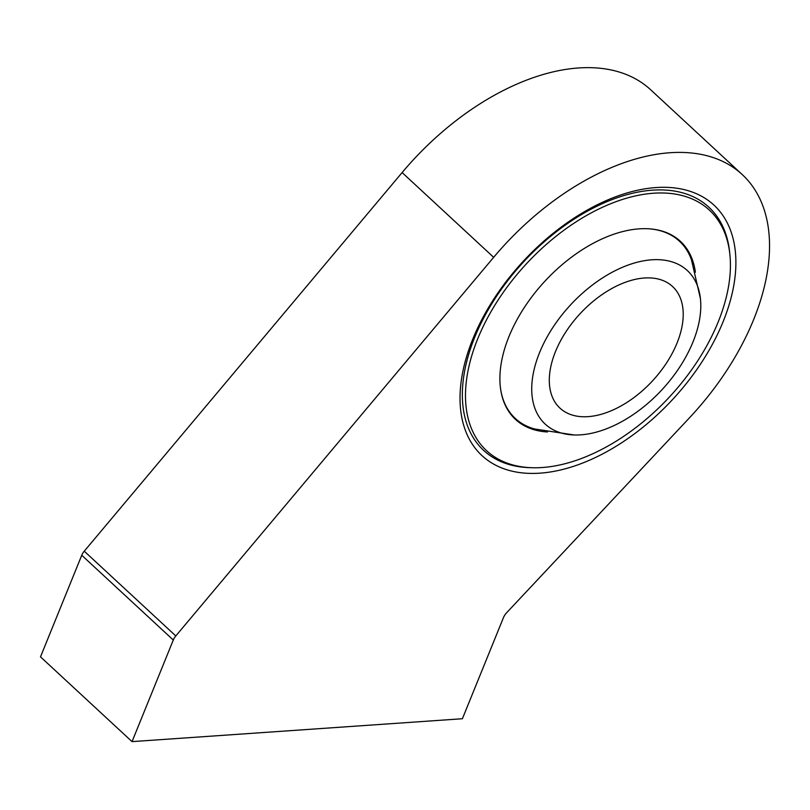 <?xml version="1.0" encoding="UTF-8"?>
<svg xmlns="http://www.w3.org/2000/svg" width="810" height="810" viewBox="0 0 810 810"><rect width="100%" height="100%" fill="white"/><g stroke="black" fill="none" stroke-linecap="round" stroke-linejoin="round"><path stroke-width="1.21" d="M708.801 207.127A165.736 98.79 -47.2 0 1 728.929 247.566L729.324 250.148A163.944 97.716 -47.2 0 1 669.657 396.768A163.944 97.716 -47.2 0 1 528.049 467.512A163.944 97.716 -47.2 0 1 477.758 338.701A163.944 97.716 -47.2 0 1 618.071 200.931A163.944 97.716 -47.2 0 1 729.324 250.148M528.049 467.512L525.447 467.309A165.736 98.79 -47.2 0 1 483.59 450.35M531.35 467.694A165.736 98.79 -47.2 0 1 483.661 450.411A165.736 98.79 -47.2 0 1 474.751 337.223A165.736 98.79 -47.2 0 1 587.027 211.38A165.736 98.79 -47.2 0 1 708.871 207.198A165.736 98.79 -47.2 0 1 729.759 253.429M175.8 635.941L493.654 257.327A212.352 126.573 -47.2 0 1 742.233 174.555A212.352 126.573 -47.2 0 1 689.269 418.041L506.614 612.775A10.358 6.176 -47.2 0 0 503.476 617.574L462.399 718.733L132.04 741.626L173.289 640.032A10.358 6.176 -47.2 0 1 175.8 635.941L84.26 551.185L402.114 172.56A212.352 126.573 -47.2 0 1 650.693 89.799L742.233 174.555M84.26 551.185A10.358 6.176 -47.2 0 0 81.749 555.265L40.5 656.859L132.04 741.626M472.797 339.046A170.707 101.756 -47.2 0 1 710.755 202.358A170.707 101.756 -47.2 0 1 610.315 449.702A170.707 101.756 -47.2 0 1 472.797 339.046M547.449 431.963A121.358 72.333 -47.2 0 1 500.712 389.752A121.358 72.333 -47.2 0 1 508.984 336.535A121.358 72.333 -47.2 0 1 649.701 228.855A121.358 72.333 -47.2 0 1 695.375 272.211M649.296 228.825A120.791 71.999 -47.2 0 1 691.436 259.716L700.417 298.606A104.622 62.36 -47.2 0 1 662.023 389.691A104.622 62.36 -47.2 0 1 574.158 434.97A104.622 62.36 -47.2 0 1 539.561 352.633A104.622 62.36 -47.2 0 1 630.534 264.222A104.622 62.36 -47.2 0 1 700.417 298.606M574.158 434.97L534.691 428.996A120.791 71.999 -47.2 0 1 500.651 389.347M555.508 351.53A82.873 49.39 -47.2 0 1 611.641 288.613A82.873 49.39 -47.2 0 1 672.563 286.517A82.873 49.39 -47.2 0 1 652.506 380.882A82.873 49.39 -47.2 0 1 559.963 408.129A82.873 49.39 -47.2 0 1 555.508 351.53M402.114 172.56L493.654 257.327M81.749 555.265L173.289 640.032"/></g></svg>
